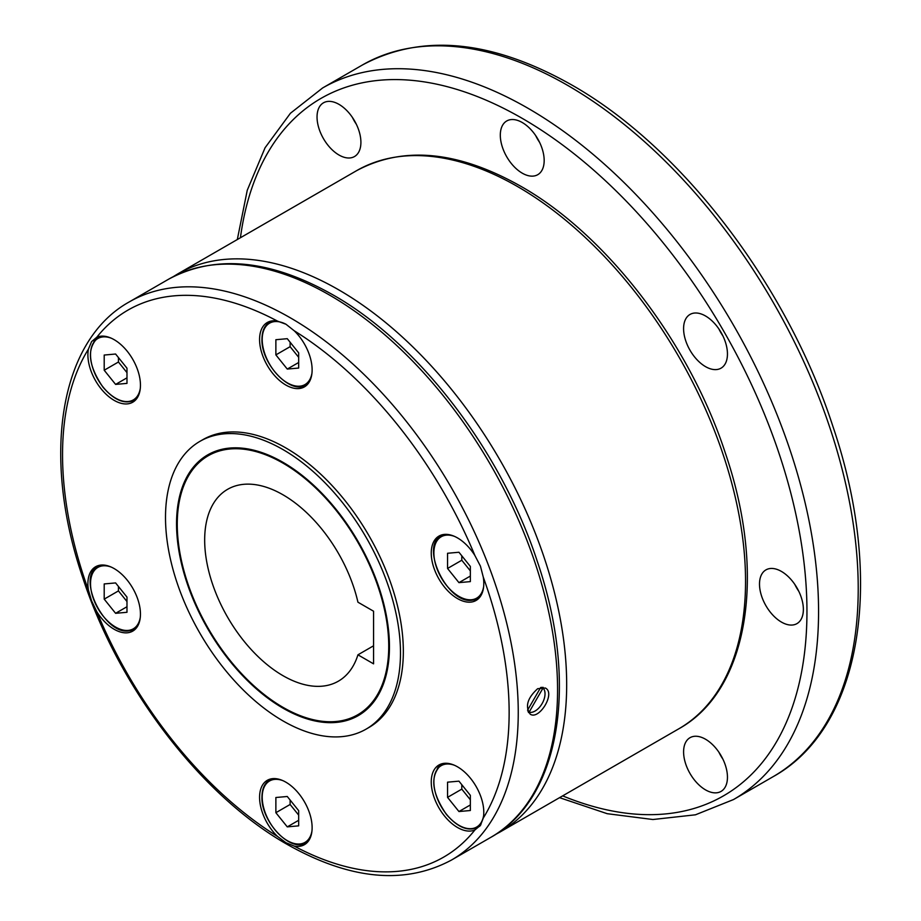 <?xml version="1.0" encoding="UTF-8"?>
<svg xmlns="http://www.w3.org/2000/svg" width="921" height="921" viewBox="0 0 921 921"><rect width="100%" height="100%" fill="white"/><g stroke="black" fill="none" stroke-linecap="round" stroke-linejoin="round"><path stroke-width="1.38" d="M537.657 688.701L545.336 688.022C555.973 693.087 539.084 720.372 530.231 714.189C524.912 706.58 527.388 698.095 537.657 688.701M199.926 441.355L202.77 439.708A166.148 95.934 60 0 1 285.844 447.94A166.148 95.934 60 0 1 394.395 594.356A166.148 95.934 60 0 1 368.918 727.498L366.074 729.144A166.148 95.934 -120 0 0 391.54 596.002A166.148 95.934 -120 0 0 283 449.586A166.148 95.934 -120 0 0 199.926 441.355A166.148 95.934 -120 0 0 174.449 574.497A166.148 95.934 -120 0 0 283 720.913A166.148 95.934 -120 0 0 366.074 729.144M283 494.807A110.773 63.952 60 0 1 357.935 602.196L373.569 611.222L373.569 663.845L357.935 654.819A110.773 63.952 60 0 1 338.387 681.172A110.773 63.952 60 0 1 283 675.692A110.773 63.952 60 0 1 210.633 578.077A110.773 63.952 60 0 1 227.614 489.316A110.773 63.952 60 0 1 283 494.807M373.569 645.794L357.935 654.819M358.983 715.203A150.549 86.919 60 0 1 327.358 721.696M283 462.33A150.549 86.919 60 0 1 381.352 594.989A150.549 86.919 60 0 1 358.269 715.617A150.549 86.919 60 0 1 283 708.168A150.549 86.919 60 0 1 184.649 575.51A150.549 86.919 60 0 1 207.732 454.87A150.549 86.919 60 0 1 283 462.33M357.762 714.754A149.536 86.332 -120 0 0 380.684 594.92A149.536 86.332 -120 0 0 283 463.148A149.536 86.332 -120 0 0 208.227 455.745A149.536 86.332 -120 0 0 185.305 575.567A149.536 86.332 -120 0 0 283 707.34A149.536 86.332 -120 0 0 357.762 714.754L359.19 713.925A149.536 86.332 -120 0 0 380.408 691.061M434.77 570.295A37.162 21.448 60 0 1 438.949 536.091A37.162 21.448 60 0 1 474.914 555.559L480.44 566.139L483.272 577.122A37.162 21.448 60 0 1 476.099 600.446A37.162 21.448 60 0 1 434.77 570.295M285.844 385.036A37.162 21.448 60 0 1 261.576 352.294A37.162 21.448 60 0 1 267.263 322.523A37.162 21.448 60 0 1 277.486 321.107L286.005 324.261L294.213 330.766A37.162 21.448 60 0 1 304.425 386.878A37.162 21.448 60 0 1 285.844 385.036M136.93 398.344A37.162 21.448 60 0 1 132.751 402.212A37.162 21.448 60 0 1 101.747 389.595A37.162 21.448 60 0 1 88.416 349.151L91.582 341.633L96.786 337.247A37.162 21.448 60 0 1 130.805 356.151A37.162 21.448 60 0 1 136.93 398.344M136.93 596.9A37.162 21.448 60 0 1 132.751 631.115A37.162 21.448 60 0 1 96.786 611.648L91.582 600.872L88.416 590.085A37.162 21.448 60 0 1 95.588 566.76A37.162 21.448 60 0 1 136.93 596.9M285.844 782.159A37.162 21.448 60 0 1 310.124 814.912A37.162 21.448 60 0 1 304.425 844.684A37.162 21.448 60 0 1 294.213 846.088L286.005 842.75L277.486 836.429A37.162 21.448 60 0 1 267.263 780.329A37.162 21.448 60 0 1 285.844 782.159M483.272 818.055L480.44 825.377L474.914 829.948A37.162 21.448 60 0 1 440.883 811.044A37.162 21.448 60 0 1 434.77 768.862A37.162 21.448 60 0 1 438.949 764.994A37.162 21.448 60 0 1 469.94 777.612A37.162 21.448 60 0 1 483.272 818.055A315.788 182.323 -120 0 0 483.272 577.122M781.434 571.434A31.015 17.902 60 0 1 801.696 598.765A31.015 17.902 60 0 1 796.941 623.621A31.015 17.902 60 0 1 781.434 622.078A31.015 17.902 60 0 1 761.172 594.747A31.015 17.902 60 0 1 765.927 569.892A31.015 17.902 60 0 1 781.434 571.434M690.013 314.441L690.013 314.441A31.015 17.902 60 0 1 721.028 332.354A31.015 17.902 60 0 1 721.028 368.17L721.028 368.17A31.015 17.902 60 0 1 690.013 350.256A31.015 17.902 60 0 1 690.013 314.441M500.31 135.18A31.015 17.902 60 0 1 506.734 120.973A31.015 17.902 60 0 1 530.634 129.285A31.015 17.902 60 0 1 544.173 160.496A31.015 17.902 60 0 1 537.749 174.691A31.015 17.902 60 0 1 513.849 166.39A31.015 17.902 60 0 1 500.31 135.18M356.335 124.243A31.015 17.902 60 0 1 354.228 120.881A31.015 17.902 60 0 1 352.375 117.37M323.467 138.634A31.015 17.902 60 0 1 323.467 102.818A31.015 17.902 60 0 1 354.481 120.732A31.015 17.902 60 0 1 354.481 156.547A31.015 17.902 60 0 1 323.467 138.634M722.881 759.111A31.015 17.902 60 0 1 720.775 755.75A31.015 17.902 60 0 1 718.91 752.238M721.028 755.6A31.015 17.902 60 0 1 721.028 791.415A31.015 17.902 60 0 1 690.013 773.502A31.015 17.902 60 0 1 690.013 737.698A31.015 17.902 60 0 1 721.028 755.6M539.614 142.398A31.015 17.902 60 0 1 535.642 135.514M722.881 335.866A31.015 17.902 60 0 1 718.91 328.993M798.795 591.317A31.015 17.902 60 0 1 794.823 584.444M540.685 687.469L527.549 710.218M528.009 711.565L529.091 712.198L543.045 688.033L541.813 687.296M529.091 712.198A14.103 8.139 120 0 0 542.112 703.598A14.103 8.139 120 0 0 543.045 688.033M528.55 712.578A15.104 8.726 120 0 0 530.738 712.394M544.046 689.345A15.104 8.726 120 0 0 543.068 687.308M458.946 811.539L470.343 810.515L470.343 795.33L458.946 781.158L447.548 782.171L447.548 797.367L458.946 811.539L470.343 804.954M447.548 797.367L461.789 789.136L470.343 799.773M461.789 784.704L461.789 789.136M287.271 826.874L298.669 825.849L298.669 810.664L287.271 796.492L275.874 797.505L275.874 812.702L287.271 826.874L298.669 820.289M275.874 812.702L290.115 804.482L298.669 815.108M290.115 800.038L290.115 804.482M104.2 599.134L115.597 613.305L126.983 612.292L126.983 597.096L115.597 582.924L104.2 583.937L104.2 599.134L118.441 590.914L126.983 601.54M118.441 586.47L118.441 590.914M115.597 613.305L126.983 606.732M104.2 370.23L115.597 384.402L126.983 383.389L126.983 368.193L115.597 354.021L104.2 355.046L104.2 370.23L118.441 362.011L126.983 372.637M118.441 357.567L118.441 362.011M115.597 384.402L126.983 377.829M275.874 354.896L287.271 369.068L298.669 368.055L298.669 352.858L287.271 338.686L275.874 339.711L275.874 354.896L290.115 346.676L298.669 357.302M287.271 369.068L298.669 362.494M290.115 342.232L290.115 346.676M470.343 581.612L470.343 566.427L458.946 552.255L447.548 553.268L447.548 568.464L458.946 582.636L470.343 581.612M458.946 582.636L470.343 576.062M447.548 568.464L461.789 560.244L470.343 570.87M461.789 555.8L461.789 560.244M240.059 447.974A149.536 86.332 -120 0 0 209.654 454.916L208.227 455.745M187.021 478.609A150.549 86.919 60 0 1 208.445 454.467M773.122 776.679A410.847 237.204 -120 0 0 836.107 447.456A410.847 237.204 -120 0 0 567.704 85.411A410.847 237.204 -120 0 0 362.275 65.069L322.638 87.956A410.847 237.204 -120 0 1 528.055 108.31A410.847 237.204 -120 0 1 796.458 470.355A410.847 237.204 -120 0 1 733.484 799.566L773.122 776.679C862.298 727.325 885.288 579.781 832.665 425.686C786.902 284.992 681.425 146.969 571.814 85.008C491.722 39.776 421.876 33.133 362.275 65.069M562.662 795.871A402.638 232.46 -120 0 0 806.232 587.679A402.638 232.46 -120 0 0 522.242 118.372A402.638 232.46 -120 0 0 240.427 237.745M678.8 728.81A322.235 186.042 -120 0 0 728.2 470.596A322.235 186.042 -120 0 0 517.694 186.641A322.235 186.042 -120 0 0 356.577 170.684L177.707 273.951A322.235 186.042 -120 0 1 338.824 289.908A322.235 186.042 -120 0 1 549.33 573.864A322.235 186.042 -120 0 1 499.942 832.077L678.8 728.81C748.75 690.105 766.779 574.382 725.495 453.523C689.61 343.176 606.881 234.924 520.906 186.33C458.094 150.848 403.306 145.633 356.577 170.684M490.824 837.339A322.235 186.042 -120 0 0 540.224 579.125A322.235 186.042 -120 0 0 329.706 295.169A322.235 186.042 -120 0 0 168.589 279.213L129.285 301.904A322.235 186.042 -120 0 1 290.403 317.86A322.235 186.042 -120 0 1 500.909 601.827A322.235 186.042 -120 0 1 451.52 860.03L490.824 837.339C560.762 798.634 578.802 682.91 537.519 562.052C501.634 451.704 418.905 343.452 332.93 294.858C270.106 259.377 215.33 254.161 168.589 279.213M472.335 600.147A36.253 20.93 -120 0 0 477.642 598.512A36.253 20.93 -120 0 0 480.532 596.198M444.843 534.376A36.253 20.93 -120 0 0 441.389 535.723C419.435 545.9 447.571 604.464 472.116 600.216L479.726 597.303M454.652 536.448A35.447 20.469 -120 0 0 446.409 535.147A35.447 20.469 -120 0 0 437.245 569.385A35.447 20.469 -120 0 0 471.483 599.744A35.447 20.469 -120 0 0 483.64 586.665M308.051 383.746L305.968 384.943A36.253 20.93 -120 0 0 308.857 382.629M285.637 324.054A35.447 20.469 -120 0 0 262.209 339.412A35.447 20.469 -120 0 0 285.119 381.467A35.447 20.469 -120 0 0 311.966 373.097M101.494 336.142A36.253 20.93 -120 0 0 98.04 337.489A36.253 20.93 -120 0 0 93.965 341.265M100.124 336.292L98.04 337.489C86.459 348.633 88.117 365.211 103.002 387.223C114.204 400.198 124.623 404.561 134.293 400.278A36.253 20.93 -120 0 0 137.183 397.964M111.303 338.214A35.447 20.469 -120 0 0 93.884 342.209A35.447 20.469 -120 0 0 103.06 387.039A35.447 20.469 -120 0 0 140.291 388.432M101.494 565.045A36.253 20.93 -120 0 0 98.04 566.392L100.124 565.183M128.986 630.816A36.253 20.93 -120 0 0 134.293 629.181A36.253 20.93 -120 0 0 137.183 626.867M111.303 567.117A35.447 20.469 -120 0 0 103.06 565.816A35.447 20.469 -120 0 0 93.884 600.055A35.447 20.469 -120 0 0 128.123 630.413A35.447 20.469 -120 0 0 140.291 617.335M273.169 778.613A36.253 20.93 -120 0 0 269.715 779.96C264.638 783.08 262.059 788.721 261.967 796.884C260.862 821.532 290.84 853.283 305.968 842.75A36.253 20.93 -120 0 0 308.857 840.424M282.977 780.686A35.447 20.469 -120 0 0 262.209 797.206A35.447 20.469 -120 0 0 287.271 840.62A35.447 20.469 -120 0 0 311.966 830.903M474.914 555.559A315.788 182.323 -120 0 0 294.213 330.766M294.213 846.088A315.788 182.323 -120 0 0 474.914 829.948M479.887 826.114L477.642 827.415A36.253 20.93 -120 0 0 480.889 824.686M444.843 763.279A36.253 20.93 -120 0 0 441.389 764.626A36.253 20.93 -120 0 0 437.314 768.402M454.652 765.351A35.447 20.469 -120 0 0 434.263 777.036A35.447 20.469 -120 0 0 446.409 814.176A35.447 20.469 -120 0 0 480.647 823.351A35.447 20.469 -120 0 0 483.64 815.569M96.786 611.648A315.788 182.323 -120 0 0 277.486 836.429M88.416 349.151A315.788 182.323 -120 0 0 88.416 590.085M277.486 321.107A315.788 182.323 -120 0 0 96.786 337.247M273.169 320.807A36.253 20.93 -120 0 0 269.715 322.154C264.638 325.286 262.059 330.927 261.967 339.078C260.862 363.737 290.84 395.477 305.968 384.943M559.554 797.667L607.204 813.692L652.908 819.517L695.447 814.809L733.484 799.566M495.325 834.599L499.942 832.077M98.04 566.392C76.075 576.569 104.223 635.145 128.767 630.885L136.377 627.972M271.799 778.752L269.715 779.96M129.285 301.904C59.347 340.62 41.318 456.332 82.591 577.202C118.475 687.55 201.204 795.802 287.179 844.396C350.003 879.866 404.78 885.081 451.52 860.03M443.473 763.417L441.389 764.626C429.808 775.77 431.465 792.348 446.351 814.348C457.553 827.334 467.983 831.686 477.642 827.415M308.051 841.541L305.968 842.75M136.377 399.081L134.293 400.278M271.799 320.945L269.715 322.154M443.473 534.514L441.389 535.723M173.206 276.691L177.707 273.951M237.319 239.529L247.254 190.256L265.075 147.751L290.414 113.271L322.638 87.956"/></g></svg>
